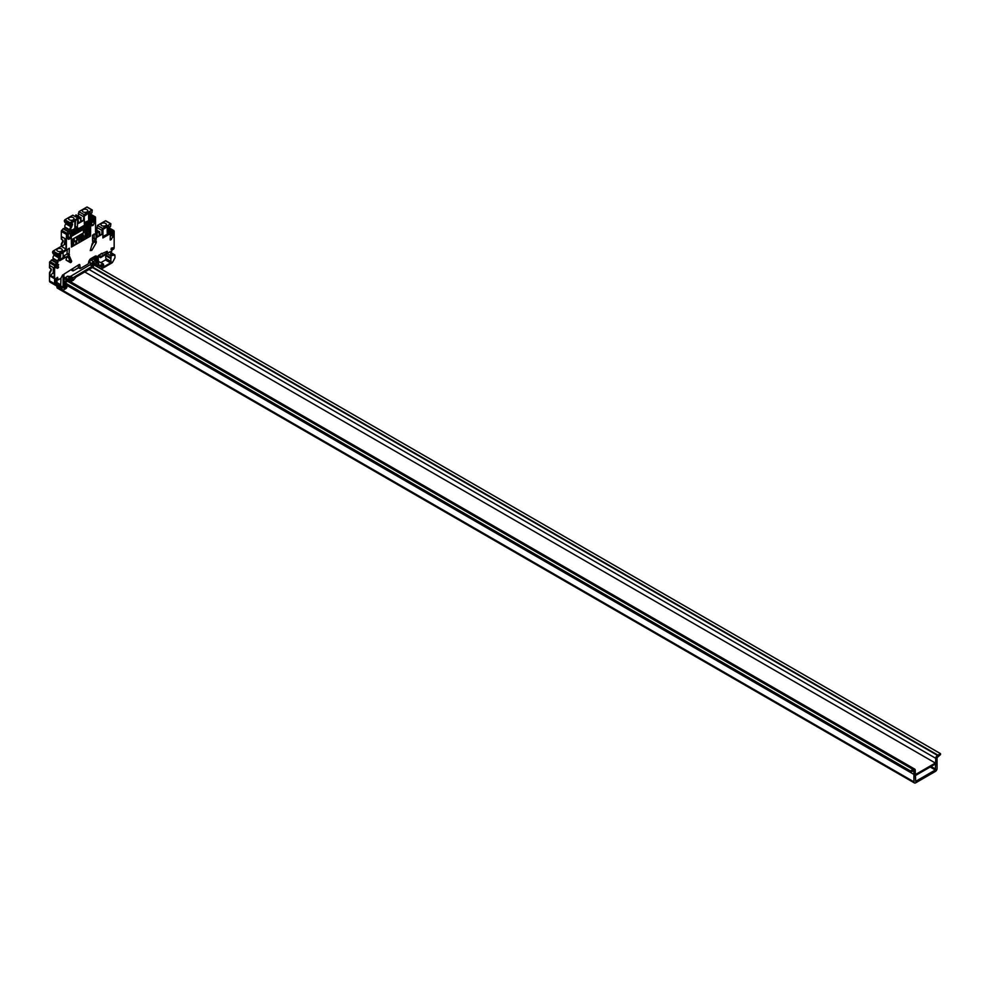 <?xml version="1.0" encoding="UTF-8"?>
<svg xmlns="http://www.w3.org/2000/svg" width="990" height="990" viewBox="0 0 990 990"><rect width="100%" height="100%" fill="white"/><g stroke="black" fill="none" stroke-linecap="round" stroke-linejoin="round"><path stroke-width="1.49" d="M67.58 285.293L66.714 287.533A1.46 0.842 -60 0 1 65.823 288.635L63.608 289.909A1.46 0.842 -60 0 1 62.828 289.946L59.351 287.125A1.275 0.73 -60 0 1 59.14 286.531L59.14 286.444A3.044 1.757 120 0 0 58.521 284.934A3.044 1.757 120 0 0 57.544 284.848L56.195 285.219A3.032 1.745 -60 0 1 55.23 285.132A3.032 1.745 -60 0 1 54.599 283.746L54.599 265.654L56.418 263.006L57.507 263.476L58.2 261.125A2.425 1.398 -60 0 1 59.004 258.328L59.697 255.977L58.237 256.732L58.2 253.997L66.38 249.27L66.417 234.147L68.199 231.71L69.3 232.18L69.981 229.829A2.425 1.398 -60 0 1 70.785 227.044L71.478 224.681L70.03 225.435L69.993 222.701L77.925 218.109L78.569 223.381L80.635 222.193L80.796 218.047L81.316 221.797L83.37 220.609L84.014 214.607L92.256 209.991L91.922 212.788L90.474 213.716L91.154 215.288A2.425 1.398 -60 0 1 91.538 215.399A2.425 1.398 -60 0 1 91.971 217.132L92.652 218.691L93.753 216.958L95.535 217.342L95.56 232.427L97.107 231.536L95.56 230.645M97.107 231.536L97.107 237.179L99.161 235.991L97.107 236.239M93.468 258.972L94.013 257.573A1.819 1.052 -60 0 1 94.669 257.4A20259.422 16426.204 103.7 0 1 97.094 258.798A1.819 1.052 -60 0 1 97.342 258.873A1.819 1.052 -60 0 1 97.713 259.702L97.713 261.1A6.064 3.502 120 0 0 97.763 261.855L95.882 260.766M96.5 266.372L96.5 265.617A2.425 1.398 -60 0 0 96.451 265.134L95.758 260.321L93.369 261.546A1.572 0.916 120 0 0 92.293 263.786L92.862 265.926L90.436 264.54L89.855 262.412A1.609 0.928 -60 0 1 90.956 260.135L93.468 259.182M77.925 218.109L72.827 215.177L64.882 219.755L64.338 221.228L65.154 222.626M69.387 219.829A2.723 1.572 0 0 0 72.357 220.176A2.723 1.572 0 0 0 74.04 218.716A2.723 1.572 0 0 0 71.305 217.144A2.723 1.572 0 0 0 68.582 218.716A2.723 1.572 0 0 0 69.387 219.829M70.748 226.178L66.169 223.257M66.095 223.493L65.86 223.901A2.425 1.398 -60 0 0 64.944 227.044L64.498 228.962M69.981 229.829L69.3 232.18M70.785 227.044L71.169 224.718M63.744 228.542L68.867 231.487L63.1 228.764L61.318 231.202L61.281 238.652A1.819 1.052 120 0 0 61.665 239.493A1.819 1.052 120 0 0 61.875 239.568L61.912 239.592M66.033 244.381L64.313 244.555L61.714 246.572L61.714 244.728A1.819 1.052 120 0 1 62.296 243.132A2.425 1.398 -60 0 0 62.58 239.914A2.425 1.398 -60 0 0 62.296 239.815A1.819 1.052 120 0 1 62.085 239.741A1.819 1.052 120 0 1 61.714 238.899L61.714 236.721L65.959 239.172L65.959 242.921A24.305 14.033 -120 0 1 65.959 246.832L66.38 249.27M53.373 253.91L52.557 252.512L53.101 251.052L61.281 246.324L61.281 244.481A1.819 1.052 120 0 1 61.875 242.884A2.425 1.398 -60 0 0 62.345 239.828M61.281 246.324L65.959 249.022M57.593 251.126A2.723 1.572 0 0 0 60.576 251.472A2.723 1.572 0 0 0 62.259 250.012A2.723 1.572 0 0 0 59.524 248.44A2.723 1.572 0 0 0 56.801 250.012A2.723 1.572 0 0 0 57.593 251.126M58.955 257.474L54.388 254.554M54.314 254.789L54.079 255.197A2.425 1.398 -60 0 0 53.163 258.341L52.718 260.259M58.2 261.125L57.507 263.476M59.004 258.328L59.388 256.014M50.181 265.765L54.165 268.067L49.933 265.617L49.5 267.325L49.686 261.954L52.012 259.863M54.165 268.067L54.178 271.594A24.305 14.033 -120 0 1 54.178 275.505L54.165 278.475L49.933 276.024L49.5 273.153L49.5 280.801A3.032 1.745 -60 0 0 50.131 282.2L55.23 285.132M57.853 287.075A1.46 0.842 -60 0 1 57.729 287.001L55.576 285.269M68.508 281.37L66.144 281.865L65.823 283.288M93.53 264.602L95.473 265.728L95.238 264.825A12.115 6.992 120 0 0 94.52 263.154L94.001 262.375L93.122 263.055L93.419 266.966L76.181 276.915A1.213 0.705 120 0 0 75.525 277.646L73.136 280.455L72.926 278.722A6.064 3.502 -60 0 1 71.54 278.933L69.956 278.796A2.425 1.398 120 0 0 69.102 279.019L68.137 279.873L68.991 280.096A4.975 2.871 -60 0 1 70.488 280.158L71.998 280.17L71.948 280.962A1.213 0.705 -60 0 1 70.736 281.729L69.857 281.333A3.638 2.104 120 0 0 69.807 281.308M68.174 279.7L68.991 280.096M49.933 267.572A1.819 1.052 120 0 0 50.304 268.414A1.819 1.052 120 0 0 50.515 268.488A2.425 1.398 120 0 1 50.799 268.587A2.425 1.398 120 0 1 50.515 271.805A1.819 1.052 120 0 0 49.933 273.401M50.515 271.805L50.082 271.557A1.819 1.052 120 0 0 49.5 273.153M50.082 271.557A2.425 1.398 120 0 0 50.564 268.5M49.5 267.325A1.819 1.052 120 0 0 49.871 268.166A1.819 1.052 120 0 0 50.082 268.24L50.131 268.265M75.525 216.723L76.044 214.904L81.143 217.85M80.635 222.193L78.569 222.441M80.635 219.124L75.525 216.191M80.796 218.047L75.698 215.102M78.272 216.191L78.915 211.662L86.86 207.071L92.12 209.954M83.37 220.609L81.316 220.857M83.37 216.562L78.272 213.617M84.014 214.607L78.915 211.662M83.135 211.897A2.723 1.572 0 0 0 86.105 212.231A2.723 1.572 0 0 0 87.788 210.783A2.723 1.572 0 0 0 85.066 209.212A2.723 1.572 0 0 0 82.343 210.783A2.723 1.572 0 0 0 83.135 211.897M99.161 235.991L99.161 232.922L97.107 231.734M99.161 232.922L99.334 231.833L95.56 229.655M99.334 231.833L95.56 229.259M99.668 231.635L99.842 235.595L101.908 234.407L99.842 234.655M96.81 229.977L97.441 225.448L105.46 220.832L110.719 223.715M101.908 234.407L101.908 230.348L96.81 227.403M101.908 230.348L102.539 228.393L97.441 225.448M102.539 228.393L110.855 223.74L110.521 226.549L109.061 227.477L109.754 229.037A2.425 1.398 -60 0 1 110.138 229.148A2.425 1.398 -60 0 1 110.558 230.893L111.251 232.452L112.34 230.72L114.159 231.264L114.159 247.809A1.213 0.705 -60 0 1 113.306 249.294L111.932 250.086L111.325 252.673A18.179 10.494 120 0 0 111.486 254.9L114.84 254.9L115.013 257.165A1.819 1.052 -60 0 1 114.692 258.341L112.786 261.917A1.819 1.052 -60 0 1 111.821 262.969L101.215 269.094M101.735 225.646A2.723 1.572 0 0 0 104.705 225.992A2.723 1.572 0 0 0 106.388 224.532A2.723 1.572 0 0 0 103.665 222.96A2.723 1.572 0 0 0 100.931 224.532A2.723 1.572 0 0 0 101.735 225.646M97.8 267.114A7.277 4.195 -60 0 1 97.874 266.174L97.985 265.394A7.277 4.195 120 0 0 97.998 263.414L97.763 261.855M111.511 255.036A1.213 0.705 120 0 0 112.068 255.494L114.048 255.148M97.094 258.798L94.669 257.4M79.794 264.689L80.227 268.55L88.147 263.971L88.58 262.845A3.638 2.104 120 0 1 90.535 258.836L95.448 255.989A3.218 1.856 120 0 1 96.426 256.088A3.218 1.856 120 0 1 97.107 257.561L97.107 258.712M94.669 256.447L94.669 257.338M79.794 268.302L78.643 267.647M78.371 267.498L78.371 265.011M79.361 264.441L63.942 274.18L63.942 288.238L66.553 286.729L66.553 285.454L65.489 284.823M90.436 264.54L70.575 276.346A1.188 0.681 -60 0 1 70.154 276.458L67.592 276.235A1.238 0.718 -60 0 0 67.147 276.346L63.942 279.341M66.553 285.454L66.652 284.761L64.969 284.662L64.969 281.853L69.56 277.769A1.213 0.705 120 0 1 69.993 277.658L72.567 277.881A1.213 0.705 120 0 0 72.988 277.769L92.862 265.926M54.19 271.755L49.933 276.024M53.274 272.027L53.274 267.56M50.23 265.79L54.165 268.08M50.094 275.925L54.165 278.277M64.313 244.555L65.055 238.652M72.196 270.418L71.75 269.713A3.552 2.042 -60 0 0 71.75 269.676M64.14 284.316L63.942 285.875M66.305 244.27L65.736 239.048M53.955 271.891L53.955 267.956M53.955 271.916L54.524 272.943M50.416 275.269L54.165 277.435M65.885 243.738L65.055 243.354M101.698 253.329L98.022 256.076A4.665 2.698 -60 0 1 98.146 256.732L98.233 257.066A2.425 1.398 -60 0 1 98.307 257.586L98.418 262.065A18.179 10.494 120 0 0 98.468 262.424L98.666 263.748A18.179 10.494 -60 0 1 98.814 265.827L103.406 264.008L98.431 261.348M100.931 262.585L105.46 259.962L106.029 258.65A7.277 4.195 -60 0 1 105.806 255.717L105.905 254.925A7.277 4.195 120 0 0 105.955 254.579M98.171 256.843L99.309 256.93L99.742 255.68L98.53 255.581M99.309 256.93L100.596 257.672L101.029 256.435L107.18 252.883L105.819 252.091M103.406 264.008L103.962 266.718L110.558 262.907L111.127 261.595A7.277 4.195 -60 0 1 110.905 258.662L111.004 257.87A7.277 4.195 120 0 0 111.029 255.903L110.323 251.596L100.596 257.672M107.18 252.883L107.18 251.299L102.131 253.576M99.309 255.927L98.493 255.445L101.624 253.65M111.189 235.076L113.306 236.276L113.169 231.722L110.397 234.296L110.249 240.026L113.145 236.746L111.189 235.014M111.276 234.964L113.306 236.115L111.276 234.977M58.633 264.751L56.046 264.701L55.613 267.647L58.2 267.906L58.138 264.478M95.82 233.269L96.253 239.135L92.602 241.585L92.478 235.187L96.253 233.516M59.833 254.999L60.143 254.962A1.213 0.705 -60 0 1 60.613 255.977L59.635 260.729L69.04 255.333L69.337 248.193L59.586 254.863M112.439 248.997A1.46 0.842 -60 0 0 112.86 248.651L112.996 247.785L111.437 248.131L111.029 249.678L112.439 248.997L111.202 248.267M62.655 274.898L60.91 278.277L58.113 279.898L57.556 277.311L55.774 278.648L55.452 283.251A1.819 1.052 120 0 0 55.824 284.081A1.819 1.052 120 0 0 56.418 284.142L55.49 283.598L56.777 283.19A4.269 2.463 -60 0 1 57.012 283.14L56.974 281.333A2.438 1.411 -60 0 0 56.48 280.219L55.539 279.663A2.45 1.411 -60 0 0 55.452 279.626M56.418 284.142L57.754 283.771A4.257 2.45 -60 0 1 59.14 283.895A4.257 2.45 -60 0 1 60.006 285.924L62.345 288.003L63.088 287.236L63.088 275.146M92.961 225.46L94.706 222.614L94.582 217.973L91.538 221.154L91.538 225.794L92.961 225.46L91.538 224.619M67.233 238.466L68.694 239.357L67.246 238.491L67.233 234.098L69.919 233.071M68.694 239.357L70.414 237.996L70.414 233.355M109.642 231.375A1.213 0.705 -60 0 0 109.11 230.175L108.145 228.542A1.213 0.705 -60 0 1 108.615 226.982L108.764 225.794L102.972 229.42L102.886 237.947L109.902 233.863L109.642 231.375L107.526 230.163A1.188 0.681 120 0 0 107.663 229.47M98.814 267.708L102.638 265.06L102.849 267.114L100.943 266.038M100.534 268.698L102.849 267.114M90.61 249.344L91.971 250.124L90.263 250.581L92.379 243.156L95.82 240.855M91.971 250.124L96.117 242.934L96.253 241.102M70.364 262.597L71.688 261.298L69.473 256.212L66.516 257.784L66.082 259.925L70.364 262.597L68.273 261.36L69.56 260.085L68.174 256.818M90.771 220.597L91.006 217.651A1.213 0.705 -60 0 0 90.474 216.439L89.508 214.805A1.213 0.705 -60 0 1 89.979 213.246L90.127 212.058L84.274 216.154L84.348 224.161L90.771 220.597L88.642 219.384M77.715 220.164L77.282 228.381L71.008 231.969L70.946 229.235A1.213 0.705 -60 0 1 71.466 227.415L72.443 224.668A1.213 0.705 -60 0 0 71.973 223.653L71.812 222.639L77.109 219.582L77.715 220.164L76.911 219.693M71.33 239.988L71.503 247.005L90.436 236.078L90.61 228.851L71.33 239.988M90.61 232.378L71.33 243.515L90.61 232.427L90.573 228.876M71.33 236.313L90.573 225.2L90.436 221.772L71.503 232.712L71.33 236.363L90.61 225.225L90.535 221.76M90.61 225.274L71.33 236.412L71.33 239.939L90.61 228.801L90.61 225.274L90.61 228.801M71.367 247.005L90.399 236.053L90.573 232.452M71.33 239.889L90.573 228.777M90.573 232.353L71.33 243.466M75.599 220.448L75.191 227.143L77.282 228.381M70.698 230.633L74.881 228.603L74.881 220.869M70.562 222.812L71.577 224.161M84.224 222.663L88.642 220.671L88.556 212.429L88.63 214.323L89.508 214.805M91.006 217.651L88.89 216.439A1.188 0.681 120 0 0 89.026 215.733M88.89 216.439L88.679 219.359M66.132 260.123L68.273 261.36M93.84 241.993L91.6 245.891M102.762 236.412L107.242 234.42L107.13 226.116M107.526 230.163L107.465 232.972L109.581 234.197M67.233 237.872L68.298 236.796L68.298 234.679M93.716 218.555L93.543 221.079M92.59 221.253L91.538 223.319M56.009 278.71L57.816 279.923M60.959 278.24L60.675 286.654M57.036 282.645A4.282 2.475 -60 0 1 57.049 282.657L59.14 283.895M67.345 249.529L66.936 254.096L63.558 256.051L65.649 257.289L63.1 256.311M59.548 259.665L63.1 257.598L63.1 252.153M58.67 254.096L59.722 255.457M96.253 239.135L94.124 237.922L94.124 233.974M94.124 237.922L92.478 239.357M58.633 267.164L56.504 265.964L56.504 264.652M56.504 265.964L55.452 267.04M110.125 236.932L111.041 235.521M111.66 234.667L112.303 232.304M76.366 243.008L76.317 241.783L76.564 242.637M78.73 241.35L78.73 241.35A1.534 0.879 -60 0 1 78.841 241.127A1.609 0.928 120 0 0 78.99 240.817L79.027 240.384M78.68 241.325A1.534 0.879 -60 0 1 78.792 241.102A1.609 0.928 120 0 0 78.953 240.793L79.002 240.521M80.895 240.322L80.846 239.58M83.618 237.649L83.321 238.132A5.853 3.378 -60 0 1 83.296 238.021A3.873 2.24 -60 0 1 83.271 238.157L83.049 238.726A5.593 3.23 -60 0 1 83.073 238.924A14.083 8.13 -60 0 1 83.111 238.701L83.061 238.677M84.336 237.489L83.865 238.38M85.313 236.697L85.437 237.625M90.152 234.977L89.496 235.298L90.028 234.729M87.417 236.313A3.193 1.844 -60 0 1 87.442 236.202L87.405 236.276A3.242 1.869 -60 0 1 87.442 236.424A3.193 1.844 -60 0 1 87.491 236.226L87.801 235.274M85.66 237.464L85.561 237.056A1.349 0.78 -60 0 1 85.585 236.746L86.006 237.328M86.575 236.016L86.241 236.412A1.349 0.78 -60 0 0 86.217 236.734L86.167 236.709A1.349 0.78 -60 0 1 86.204 236.387L86.6 236.016M89.137 234.581L88.692 235.249A1.337 0.78 -60 0 1 88.716 234.939L88.803 234.717M75.797 243.218L76.775 242.773L75.71 243.317L76.725 241.511L75.809 243.231L76.713 242.736M72.183 245.718L72.072 243.998L72.876 243.528L73.508 244.592L73.483 243.181L73.941 244.518L72.183 245.718L72.406 244.876M72.258 244.976L71.886 244.233L72.876 243.528M73.26 244.691L73.483 243.181M83.593 231.512L84.521 230.893L83.408 231.87L84.261 231.425L83.37 231.846L83.37 230.509L84.224 230.422M84.113 230.274L83.63 231.536L84.521 230.893M88.89 228.554L89.781 226.636M88.778 228.678L87.677 229.556L87.986 227.651L88.023 229.111L88.778 228.678L88.023 229.061M86.155 230.447L86.712 228.368L87.405 228.492L87.033 229.94A1.287 0.743 -60 0 1 86.761 230.138L86.155 230.447M85.14 231.029L84.583 229.593L85.338 229.903L85.994 228.777L85.14 231.029M85.313 229.853L85.647 228.987M85.585 227.18L86.736 225.126L84.892 227.353L84.249 226.512L84.249 227.75L85.561 227.168M84.793 226.24L84.546 227.861M85.746 225.695L84.744 227.292M86.736 225.126L85.697 226.747M73.928 232.464L75.5 231.747L75.364 233.157L73.978 233.962L73.928 232.464L75.5 231.747M73.978 233.962L73.978 232.489M78.148 230.212L79.311 229.717L78.792 231.177L78.631 230.113M78.792 231.177L78.445 230.262L77.591 231.833L78.284 230.026M81.601 228.034L83.036 227.254L81.972 228.331L83.036 228.727L81.675 229.519L81.601 228.034L83.036 227.254M89.447 223.196L89.496 225.002L89.966 222.948M88.716 223.616L88.766 225.423L89.236 223.369M84.15 226.611L83.445 228.492L83.927 226.698M83.445 228.492L83.408 227.415M81.205 229.482L79.522 230.447L80.97 228.405L80.091 230.126L81.205 229.482L80.091 230.076M79.769 230.608L79.769 229.136L81.205 228.529M76.242 231.314L77.406 230.819L76.886 232.279L76.725 231.215M76.886 232.279L76.775 231.239L75.686 232.922L76.379 231.128M72.171 233.479L73.631 232.687L72.53 233.776L73.631 234.16L72.208 234.977L72.171 233.479L73.631 232.687M72.208 234.977L72.208 233.504M88.556 225.237L86.86 226.203L88.308 224.161L87.442 225.881L88.556 225.237L87.442 225.831M77.022 238.85A1.547 0.891 -60 0 1 77.034 238.615A1.732 1.002 120 0 1 77.096 238.33A1.398 0.804 -60 0 1 77.183 238.083L77.269 238.021A1.374 0.792 120 0 0 77.084 238.813L76.973 238.825A1.547 0.891 -60 0 1 76.997 238.59A1.732 1.002 120 0 1 77.059 238.305A1.398 0.804 -60 0 1 77.121 238.12M71.911 241.412L72.468 242.08L71.664 241.498L72.431 240.075L72.468 241.795L71.862 241.387M72.468 242.08L71.664 241.498L72.468 240.1M72.815 240.966L73.409 241.535L72.604 240.954L73.359 241.511L72.604 240.954L73.409 239.555L72.864 240.669M82.343 235.929L82.455 235.076M80.277 236.078L80.326 236.585A2.302 1.337 -60 0 1 80.178 236.845A2.537 1.46 120 0 0 80.066 237.043L79.93 237.043A1.534 0.891 -60 0 1 80.054 236.808A1.634 0.941 120 0 0 80.215 236.486L80.227 236.202M88.877 231.957L88.754 231.932A1.559 0.903 120 0 1 88.877 231.697L89.05 231.091M85.128 234.135L85.412 233.442M81.403 236.214L81.824 235.174M90.152 231.4L89.496 231.734L90.028 231.153M87.417 232.749A3.193 1.844 -60 0 1 87.442 232.625L87.405 232.7A3.168 1.832 -60 0 1 87.442 232.848A3.193 1.844 -60 0 1 87.491 232.65L87.652 231.747M85.66 233.888L85.561 233.479A1.349 0.78 -60 0 1 85.585 233.17L85.982 232.799M86.575 232.44L86.241 232.836A1.349 0.78 -60 0 0 86.217 233.157L86.167 233.133A1.349 0.78 -60 0 1 86.204 232.811L86.613 233.405M79.101 237.699L78.99 237.291A1.398 0.804 -60 0 1 79.014 236.981L79.014 236.981M77.616 238.503A1.547 0.891 -60 0 1 77.641 238.268A1.732 1.002 120 0 1 77.703 237.984A1.398 0.804 -60 0 1 77.789 237.736L77.864 237.674A1.374 0.792 120 0 0 77.678 238.466L77.579 238.479A1.547 0.891 -60 0 1 77.604 238.244A1.732 1.002 120 0 1 77.665 237.959A1.398 0.804 -60 0 1 77.727 237.773M76.552 238.85L76.824 238.194M74.287 240.372L74.287 239.605M74.114 240.471L74.176 239.679L74.114 240.471M75.797 242.538L76.156 241.919M75.71 243.317L76.762 241.535M86.625 236.028L86.613 236.969M81.526 238.937L81.564 239.902M87.392 236.573L87.207 235.632M89.533 235.323L89.793 234.085M79.188 240.941L79.472 240.05M82.207 239.568L82.43 238.343M83.111 238.701L83.358 237.86M83.469 238.838L83.321 238.132M83.036 239.097L82.801 238.132M85.19 231.054L85.14 230.286M85.19 230.311L84.583 229.593M86.192 230.472L86.155 228.69M86.192 228.715L87.207 228.257M87.726 229.581L87.677 227.824M84.299 231.45L83.408 231.87L83.408 230.534L84.521 230.163M87.12 226.376L87.12 224.903L88.556 224.297M73.631 233.85L72.604 234.395M76.626 230.955L77.406 230.819M75.723 232.947L75.686 231.45M83.222 227.514L83.408 226.685M88.766 225.423L88.766 223.641M89.496 225.002L89.496 223.22M81.972 228.938L83.036 228.418M81.415 229.358L81.65 228.059M78.532 229.866L79.311 229.717M77.628 231.858L77.591 230.361M74.151 240.496L74.114 239.716M79.497 237.353L79.349 236.585M79.113 237.699L78.99 237.291A1.398 0.804 -60 0 1 79.064 237.006M87.392 232.996L87.207 232.056M89.533 231.759L89.793 230.509M89.236 231.809L88.89 231.932A2.537 1.473 120 0 1 89.001 231.734A2.326 1.349 -60 0 0 89.15 231.462L89.174 230.992M83.222 235.422L83.222 234.655M73.409 241.535L72.654 240.978L73.409 239.555M88.828 235.509L89.1 234.717L88.877 235.533M86.353 236.994L86.316 236.263M86.365 236.288L86.316 236.969M85.746 237.34L85.709 236.622M81.341 239.196L81.329 239.902L81.291 239.172M86.91 229.742L86.501 228.838L86.724 229.866A1.163 0.668 120 0 0 86.91 229.742L87.009 228.628M89.162 228.108L89.508 227.316L89.162 228.108M80.685 229.259L80.103 229.68L80.635 229.012M74.423 232.588L74.423 233.393L74.423 232.588M74.869 232.291L74.374 233.343M79.126 237.551L79.138 236.858M79.175 236.882L79.175 237.575M86.353 233.417L86.316 232.687M86.365 232.712L86.316 233.393M85.746 233.764L85.709 233.046M89.05 235.385L89.05 234.692M85.709 237.315L85.932 236.499M81.489 239.753L81.489 239.073M89.187 228.047L89.459 227.415M79.349 237.427L79.349 236.746M85.709 233.739L85.932 232.922M935.352 764.033A2.425 1.398 120 0 0 937.072 761.062L937.072 757.598A1.213 0.705 -60 0 1 937.926 756.125L940.5 754.64L940.5 753.65L937.926 755.135A2.425 1.398 120 0 0 936.218 758.093L936.218 761.558A1.213 0.705 -60 0 1 935.352 763.043L915.651 774.428A1.213 0.705 -60 0 1 914.785 773.933L914.785 770.468A2.425 1.398 120 0 0 914.29 769.354A2.425 1.398 120 0 0 913.077 769.477L910.503 770.962L910.503 771.952L913.077 770.468A1.213 0.705 -60 0 1 913.931 770.962L913.931 774.428A2.425 1.398 120 0 0 914.438 775.541A2.425 1.398 120 0 0 915.651 775.418L935.352 764.033M93.555 264.664L940.5 753.65L937.505 755.382A2.425 1.398 120 0 0 935.785 758.34L935.352 769.973L915.651 781.357L915.218 770.22A2.425 1.398 120 0 0 914.723 769.106A2.425 1.398 120 0 0 913.51 769.23L910.503 770.962L910.503 771.952L913.931 770.962L913.931 781.852A2.425 1.398 120 0 0 914.438 782.954A2.425 1.398 120 0 0 915.651 782.843L935.352 771.457A2.425 1.398 120 0 0 937.072 768.488L937.072 757.598L940.5 754.64L940.5 753.65L93.555 264.664M64.969 283.784L910.503 771.952L64.969 283.784M64.969 282.793L910.503 770.962L64.969 282.793M56.95 286.37L56.95 287.075A2.425 1.398 120 0 0 57.457 288.189L914.438 782.954M97.713 259.702L94.013 257.573M97.713 261.1L93.468 258.662M95.461 260.345L93.048 258.935M69.993 222.701L64.882 219.755M69.585 223.245L64.486 220.3M69.436 223.79L64.325 220.844M69.436 224.161L64.338 221.228M70.03 225.435L64.932 222.49M70.612 226.636L65.86 223.901M69.696 229.791L64.944 227.044M69.597 230.113L64.956 227.428M68.52 231.524L63.422 228.579M68.199 231.71L63.1 228.764M66.8 233.207L61.702 230.262M66.578 233.603L61.479 230.658M66.417 234.147L61.318 231.202M66.38 234.358L61.281 231.412M58.2 253.997L53.101 251.052M57.804 254.541L52.705 251.596M57.643 255.086L52.544 252.141M57.655 255.457L52.557 252.512M58.237 256.732L53.138 253.787M58.818 257.932L54.079 255.197M57.903 261.088L53.163 258.341M57.816 261.41L53.163 258.724M57.061 262.783L51.963 259.838L57.086 262.783M56.739 262.82L51.641 259.875M56.418 263.006L51.319 260.061M55.019 264.491L49.921 261.546M54.784 264.899L49.686 261.954M54.636 265.444L49.537 262.499M54.599 265.654L49.5 262.709M54.599 283.746L49.5 280.801M59.14 286.444L56.752 285.071M59.14 286.531L56.653 285.095M59.351 287.125L56.084 285.244M62.828 289.946L57.729 287.001M71.503 280.368L69.139 279.007M71.206 280.492L68.892 279.143M70.488 280.158L68.817 279.192M91.959 210.016L86.86 207.071M93.085 218.246L92.231 217.751M93.184 217.924L92.02 217.256M93.06 217.639L91.983 217.02M93.097 217.478L92.02 216.847M93.419 217.144L92.033 216.352M93.753 216.958L91.959 215.919M95.139 216.835L90.721 214.286M110.558 223.777L105.46 220.832M111.684 231.994L110.831 231.499M111.783 231.685L110.62 231.017M111.647 231.388L110.583 230.769M111.697 231.239L110.608 230.608M112.019 230.905L110.633 230.101M112.34 230.72L110.546 229.68M113.739 230.596L109.308 228.034M112.142 254.975L111.449 254.579M113.281 254.789L111.363 253.688M114.419 254.937L111.338 253.155M95.238 264.825L93.295 263.711M94.52 263.154L93.419 262.511M72.876 280.306L70.315 278.821M72.901 280.195L70.562 278.846M97.998 263.414L95.622 262.053M97.985 265.394L96.24 264.38M97.874 266.174L96.488 265.382M113.9 255.197L113.219 254.814M97.107 257.561L94.904 256.311M78.47 267.758L73.198 270.79L78.47 267.746M93.369 261.546L90.956 260.135M92.293 263.786L89.855 262.412M92.615 266.434L90.201 265.023M72.988 277.769L70.575 276.346M72.567 277.881L70.154 276.458M69.993 277.658L67.592 276.235M69.56 277.769L67.147 276.346M67.543 278.933L65.13 277.522M67.283 279.378L64.845 278.004M67.283 279.923L64.845 278.549M67.023 280.368L64.61 278.957M65.229 281.408L63.942 280.653M64.969 281.853L63.942 281.271M64.969 284.662L63.942 284.081M63.942 286.209L66.132 287.471M64.14 285.33L66.553 286.729M71.75 269.713L72.592 270.196A3.552 2.054 120 0 0 72.431 269.28M71.886 270.456L73.149 270.901L72.926 270.183A3.799 2.19 120 0 0 72.728 269.119M72.926 270.183L73.149 270.901L78.532 267.795L79.918 268.575M72.926 270.629L71.75 270.159M52.482 273.401L54.252 273.116M101.029 256.435L99.742 255.68M99.309 256.422L100.596 257.177M103.108 264.045L98.319 261.286M110.558 262.907L105.46 259.962M111.165 261.867L106.066 258.922M111.165 261.744L106.066 258.798M111.127 261.595L106.029 258.65M110.905 258.662L105.806 255.717M111.004 257.87L105.905 254.925M111.029 255.903L107.341 253.774M107.601 252.141L106.648 251.608M77.678 219.978L77.047 219.619M77.715 227.638L75.599 226.438M71.169 231.92L70.451 231.499M90.288 212.924L89.471 212.442M89.979 213.246L89.026 212.702M90.164 216.327L88.642 215.461M90.956 218.134L88.84 216.934M91.488 219.347L89.372 218.159M91.253 220.126L89.15 218.901M90.932 220.461L88.828 219.236M71.688 261.298L69.56 260.085M71.292 262.214L69.164 260.989M70.661 262.573L68.57 261.335M96.253 242.501L94.594 241.56M96.117 242.934L94.174 241.808M90.498 249.765L91.662 250.445M102.638 267.486L100.547 266.26M108.145 228.542L107.229 228.022M108.801 230.051L107.242 229.173M109.605 231.858L107.477 230.67M110.138 233.083L108.021 231.883M107.786 232.638L109.902 233.863M109.42 234.321L107.316 233.096M108.108 226.178L108.925 226.648M108.615 226.982L107.675 226.425M70.414 237.996L68.298 236.796M69.981 238.738L67.877 237.501M68.978 239.32L67.233 238.293M94.706 222.614L92.59 221.413M94.557 223.059L92.454 221.847M93.258 225.176L91.538 224.185M57.68 279.65L55.824 278.598M63.088 287.236L60.959 286.036M57.754 283.771L56.777 283.19M112.86 248.651L111.796 248.032M69.473 254.591L67.345 253.391M69.04 255.333L66.936 254.096M95.82 239.877L93.716 238.64M58.2 267.906L56.096 266.669M57.581 268.265L55.477 267.028M57.296 268.302L55.452 267.213M111.462 239.37L110.125 238.602M111.177 239.642L110.125 239.023M67.233 235.818A2.19 1.262 120 0 0 68.483 234.172L68.508 234.11M69.411 233.479L68.483 234.172M91.563 220.968A2.19 1.262 120 0 0 93.171 220.82L93.716 220.696M55.452 280.603A2.19 1.262 -60 0 1 56.974 281.531L56.48 280.219A2.438 1.411 -60 0 0 55.452 280.232M111.771 234.568A2.19 1.262 -60 0 1 110.162 234.729M91.538 221.29A2.438 1.411 120 0 0 92.8 221.067M110.125 235.038A2.438 1.411 120 0 0 111.387 234.828M92.912 267.263L937.926 755.135M67.419 285.702L913.931 774.428M67.704 281.408L913.077 769.477M84.769 271.965L935.352 763.043M913.51 769.23L66.899 280.442M935.352 769.973L930.216 767.002M935.785 769.23L931.07 766.508M935.785 758.34L89.05 269.49M937.505 755.382L92.478 267.51M913.931 781.852L56.95 287.075M93.345 258.897L95.758 260.321M70.117 225.534L65.018 222.589M58.336 256.831L53.237 253.886M62.89 289.983L57.791 287.038M71.998 280.17L69.647 278.809M92.256 209.991L87.157 207.046M95.275 216.872L90.684 214.211M110.855 223.74L105.757 220.795M113.875 230.621L109.284 227.972M114.84 254.9L111.338 252.871M72.951 280.467L70.067 278.809M102.255 253.997L101.376 253.514M72.258 223.703L71.404 223.208M90.263 216.439L88.642 215.523M108.9 230.163L107.242 229.222M60.427 255.024L59.586 254.517M66.701 236.177L69.114 233.59M110.076 235.014L112.006 234.556M93.159 220.906L91.476 221.265M914.723 769.106L67.283 279.848"/></g></svg>
